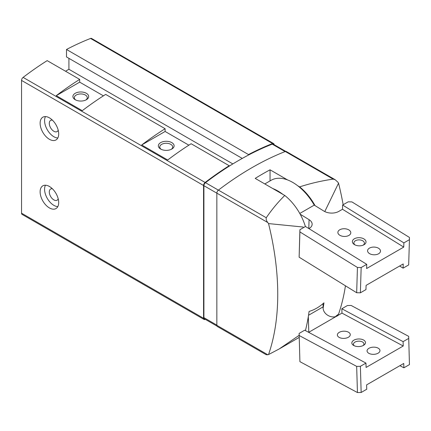 <?xml version="1.0" encoding="UTF-8"?>
<svg xmlns="http://www.w3.org/2000/svg" width="431" height="431" viewBox="0 0 431 431"><rect width="100%" height="100%" fill="white"/><g stroke="black" fill="none" stroke-linecap="round" stroke-linejoin="round"><path stroke-width="0.65" d="M52.415 188.789A6.46 3.728 -120 0 0 50.637 189.031A6.46 3.728 -120 0 0 49.646 194.209A6.46 3.728 -120 0 0 53.864 199.898A6.46 3.728 -120 0 0 57.097 200.221A6.46 3.728 -120 0 0 58.196 198.804M52.415 120.163A6.46 3.728 -120 0 0 50.637 120.405A6.46 3.728 -120 0 0 49.646 125.583A6.46 3.728 -120 0 0 53.864 131.272A6.46 3.728 -120 0 0 57.097 131.595A6.46 3.728 -120 0 0 58.196 130.178M274.138 144.681A2.629 1.514 120 0 0 273.593 143.545A2.629 1.514 120 0 0 272.575 143.534A299.426 172.874 120 0 0 248.504 154.562L248.504 155.036A298.85 172.54 120 0 0 229.19 166.188L229.19 165.714L191.116 143.733A299.426 172.874 -60 0 0 167.697 160.003L141.691 144.988A299.426 172.874 120 0 1 165.116 128.718L105.681 94.405A299.426 172.874 -60 0 0 82.262 110.675L56.262 95.666A299.426 172.874 120 0 1 79.681 79.396L47.178 60.631A299.426 172.874 120 0 0 23.112 77.391A2.629 1.514 120 0 0 21.55 80.414L21.55 213.194A2.629 1.514 120 0 0 22.094 214.396L204.105 319.479A2.629 1.514 120 0 0 205.124 319.49A299.426 172.874 120 0 0 205.377 319.393M103.418 95.849L79.681 82.143L79.681 79.396M188.853 145.172L165.116 131.466L165.116 128.718M229.19 165.714A299.426 172.874 120 0 0 205.124 182.475A2.629 1.514 120 0 0 203.561 185.497L203.561 318.277A2.629 1.514 120 0 0 204.105 319.479M323.212 307.761A261.498 150.979 -120 0 0 323.95 302.842C319.182 307.098 314.226 309.959 309.092 311.419A261.498 150.979 60 0 1 305.59 329.995A39.399 22.746 60 0 1 305.347 330.539M270.048 180.912L270.048 169.814A299.006 172.632 120 0 0 255.195 178.391L284.762 195.464A39.399 22.746 60 0 1 305.385 226.544M345.447 285.801A253.444 146.325 -120 0 1 338.55 314.145L335.862 316.192M343.162 204.736A253.444 146.325 -120 0 0 338.55 183.159A39.399 22.746 -120 0 0 337.812 182.13L335.14 179.7L286.313 151.507A2.629 1.514 120 0 0 285.295 151.496A299.006 172.632 120 0 0 218.404 190.114A2.629 1.514 120 0 0 216.841 193.136L216.841 325.324A2.629 1.514 120 0 0 217.386 326.526L266.207 354.718L267.791 354.745L216.841 325.324M324.775 211.578L338.55 183.159M284.762 195.464C278.017 202.134 271.842 209.558 266.25 217.741C265.927 219.298 266.444 220.904 267.791 222.552A39.399 22.746 60 0 1 268.535 223.581L303.182 227.04M268.535 223.581A253.444 146.325 60 0 1 268.535 354.568A39.399 22.746 60 0 1 267.791 354.745M299.13 335.334L279.11 349.013L268.535 354.568M315.034 205.614A39.399 22.746 -120 0 0 299.62 186.887L297.794 185.831M287.622 179.959L270.048 169.814M299.62 186.887C310.519 183.364 321.693 180.772 333.141 179.118L335.14 179.7M229.19 166.188A298.85 172.54 120 0 0 205.479 182.685A2.629 1.514 120 0 0 203.911 185.702L203.911 317.658A2.629 1.514 120 0 0 204.456 318.865L216.998 326.105M273.593 143.545L91.582 38.461A2.629 1.514 120 0 0 90.564 38.451A299.426 172.874 120 0 0 66.498 49.479L66.498 56.946L242.254 158.419M248.504 154.562L66.498 49.479M68.912 58.341L68.912 69.278L65.534 71.228M232.842 163.92L68.912 69.278M49.409 207.925A13.135 7.58 -120 0 0 55.976 208.572A13.135 7.58 -120 0 0 55.976 193.411A13.135 7.58 -120 0 0 42.841 185.826A13.135 7.58 -120 0 0 40.832 196.353A13.135 7.58 -120 0 0 49.409 207.925M49.409 139.294A13.135 7.58 -120 0 0 55.976 139.946A13.135 7.58 -120 0 0 55.976 124.78A13.135 7.58 -120 0 0 42.841 117.2A13.135 7.58 -120 0 0 40.832 127.721A13.135 7.58 -120 0 0 49.409 139.294M285.753 151.389L273.238 144.164A2.629 1.514 120 0 0 272.22 144.148A298.85 172.54 120 0 0 248.504 155.036M171.802 142.618A7.882 4.547 180 0 1 171.802 149.051A7.882 4.547 180 0 1 160.661 149.051A7.882 4.547 180 0 1 160.661 142.618A7.882 4.547 180 0 1 171.802 142.618M165.116 131.466L141.691 144.988M79.681 82.143L56.262 95.666M86.367 93.295A7.882 4.547 180 0 1 86.367 99.728A7.882 4.547 180 0 1 75.226 99.728A7.882 4.547 180 0 1 75.226 93.295A7.882 4.547 180 0 1 86.367 93.295M75.775 100.019A6.46 3.728 180 0 1 74.337 97.67A6.46 3.728 180 0 1 78.323 94.227A6.46 3.728 180 0 1 85.365 95.035A6.46 3.728 180 0 1 87.256 97.67A6.46 3.728 180 0 1 85.817 100.019M161.21 149.341A6.46 3.728 180 0 1 159.772 146.998A6.46 3.728 180 0 1 163.758 143.55A6.46 3.728 180 0 1 170.795 144.358A6.46 3.728 180 0 1 172.691 146.998A6.46 3.728 180 0 1 171.247 149.341M45.46 116.591A13.135 7.58 -120 0 0 53.864 136.724A13.135 7.58 -120 0 0 57.813 137.985M45.46 185.217A13.135 7.58 -120 0 0 53.864 205.35A13.135 7.58 -120 0 0 57.813 206.611M378.607 248.299A6.46 3.857 -178.2 0 1 380.492 251.133A6.46 3.857 -178.2 0 1 373.919 254.791A6.46 3.857 -178.2 0 1 367.584 250.734A6.46 3.857 -178.2 0 1 371.624 247.308A6.46 3.857 -178.2 0 1 378.607 248.299M348.905 229.955A6.46 3.857 -178.2 0 1 350.796 232.788A6.46 3.857 -178.2 0 1 344.224 236.447A6.46 3.857 -178.2 0 1 337.882 232.39A6.46 3.857 -178.2 0 1 341.923 228.963A6.46 3.857 -178.2 0 1 348.905 229.955M364.017 238.973A6.831 4.078 -178.2 0 1 363.651 244.937A6.831 4.078 -178.2 0 1 354.541 244.657A6.831 4.078 -178.2 0 1 354.277 238.833A6.831 4.078 -178.2 0 1 364.017 238.973M308.941 228.629L309.065 228.559A10.506 6.271 -178.2 0 0 312.141 224.292A10.506 6.271 -178.2 0 0 309.07 219.681L300.181 214.191M366.733 264.322L305.482 226.49L299.906 229.707L299.13 257.194L356.669 292.735L360.381 292.811L361.162 267.538L366.733 264.322L366.603 268.535L403.75 247.092L342.494 209.256L342.623 205.043L403.879 242.879L409.45 239.663L409.45 237.443L351.911 201.902L348.194 201.827L342.623 205.043M299.777 213.464L314.237 205.118L323.929 211.104A10.506 6.271 -178.2 0 0 338.782 211.4L342.494 209.256M282.935 194.408A43.073 24.869 -120 0 0 272.764 188.536M264.806 183.94L271.169 180.266A43.073 24.869 60 0 1 314.237 205.118M360.381 292.811L365.957 289.594L366.086 285.381L403.227 263.939L403.098 268.147L408.669 264.93L409.45 239.663M403.75 247.092L403.879 242.879M299.906 229.707L299.906 231.926L357.444 267.468L361.162 267.538M299.13 257.194L299.906 231.926M356.669 292.735L357.444 267.468M399.639 266.008L403.098 268.147M355.117 244.953A5.253 3.136 -178.2 0 1 353.899 242.863A5.253 3.136 -178.2 0 1 357.186 240.078A5.253 3.136 -178.2 0 1 362.864 240.881A5.253 3.136 -178.2 0 1 364.4 243.186A5.253 3.136 -178.2 0 1 363.058 245.201M408.669 338.427L403.098 341.643L341.848 308.752L347.418 305.531L351.13 305.455L408.674 336.358L409.45 364.594L403.879 367.81L403.75 363.452L366.603 384.894L366.733 389.258L361.162 392.474L357.444 392.549L299.906 361.652L299.13 333.411L304.701 330.194L365.957 363.091L366.086 367.449L403.227 346.007L341.977 313.111L338.265 315.255C332.576 319.877 322.226 314.269 323.148 306.834L308.526 315.276M322.948 303.715A43.073 24.869 60 0 1 323.148 306.834M368.952 353.382A6.46 3.599 -1.7 0 0 376.037 354.007A6.46 3.599 -1.7 0 0 379.975 350.554A6.46 3.599 -1.7 0 0 373.413 347.154A6.46 3.599 -1.7 0 0 367.061 350.942A6.46 3.599 -1.7 0 0 368.952 353.382M339.256 337.435A6.46 3.599 -1.7 0 0 346.341 338.06A6.46 3.599 -1.7 0 0 350.279 334.607A6.46 3.599 -1.7 0 0 343.717 331.202A6.46 3.599 -1.7 0 0 337.365 334.989A6.46 3.599 -1.7 0 0 339.256 337.435M353.84 345.56A6.831 3.804 -1.7 0 0 363.812 345.172A6.831 3.804 -1.7 0 0 363.333 339.897A6.831 3.804 -1.7 0 0 353.846 340.183A6.831 3.804 -1.7 0 0 353.684 345.473A6.831 3.804 -1.7 0 0 353.84 345.56M365.957 363.091L360.381 366.307L361.162 392.474M403.098 341.643L403.227 346.007M341.848 308.752L341.977 313.111M403.879 367.81L399.898 365.677M408.674 336.358L409.45 364.594M360.381 366.307L356.669 366.382L357.444 392.549M356.669 366.382L299.13 335.48M363.15 345.549A5.253 2.925 -1.7 0 0 363.958 343.927A5.253 2.925 -1.7 0 0 358.624 341.158A5.253 2.925 -1.7 0 0 353.458 344.24A5.253 2.925 -1.7 0 0 354.363 345.813M205.124 182.475L23.112 77.391M333.141 179.118L285.295 151.496M266.25 217.741L218.404 190.114M267.791 222.552L216.841 193.136M272.575 143.534L90.564 38.451M203.561 185.497L21.55 80.414M203.561 318.277L21.55 213.194M272.22 144.148L285.085 151.577M205.479 182.685L218.382 190.136M203.911 185.702L216.841 193.169M203.911 317.658L216.841 325.125M309.07 219.681L308.795 228.538M338.265 315.255L308.682 332.333M308.79 332.269L308.327 316.532M280.064 348.458L299.189 337.419"/></g></svg>
